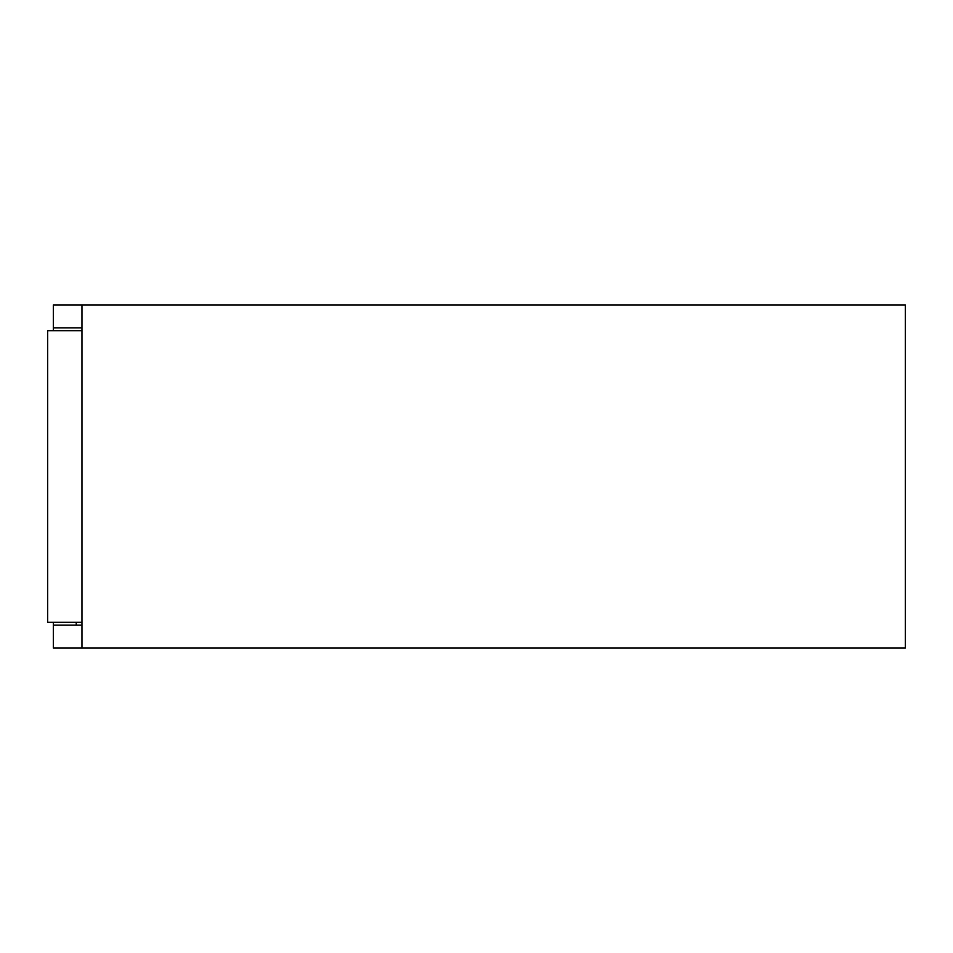 <?xml version="1.0" encoding="UTF-8"?>
<svg xmlns="http://www.w3.org/2000/svg" width="953" height="953" viewBox="0 0 953 953"><rect width="100%" height="100%" fill="white"/><g stroke="black" fill="none" stroke-linecap="round" stroke-linejoin="round"><path stroke-width="1.43" d="M905.35 648.04L81.958 648.04L81.958 304.96L905.35 304.96L905.35 648.04L905.35 304.96L81.958 304.96L81.958 648.04L53.368 648.04L53.368 622.309L53.368 648.04L905.35 648.04M76.24 622.309L76.24 625.168L76.24 622.309M53.368 330.691L53.368 327.832L81.958 327.832L53.368 327.832L53.368 304.96L53.368 330.691M81.958 625.168L53.368 625.168L81.958 625.168M81.958 304.96L53.368 304.96L81.958 304.96M47.65 622.309L81.958 622.309L47.65 622.309L47.65 330.691L47.65 622.309M81.958 330.691L47.65 330.691L81.958 330.691"/></g></svg>
